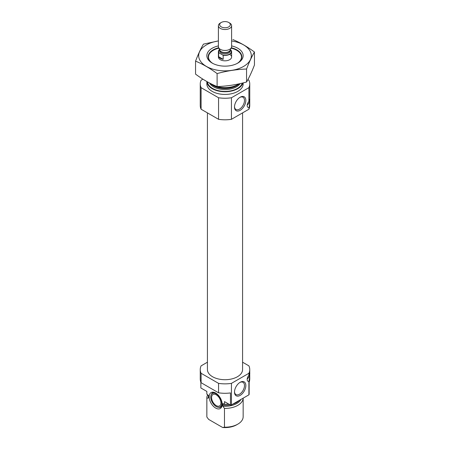 <?xml version="1.0" encoding="UTF-8"?>
<svg xmlns="http://www.w3.org/2000/svg" width="450" height="450" viewBox="0 0 450 450"><rect width="100%" height="100%" fill="white"/><g stroke="black" fill="none" stroke-linecap="round" stroke-linejoin="round"><path stroke-width="0.67" d="M234.501 106.627A7.065 4.078 120 0 0 235.958 109.491A7.065 4.078 120 0 0 243.023 105.407A7.065 4.078 120 0 0 243.023 97.251A7.065 4.078 120 0 0 239.816 97.419M248.901 394.841L248.901 381.482L249.75 376.504L249.75 379.001A24.75 14.287 180 0 1 249.137 382.157L249.137 394.284A24.75 14.287 180 0 1 248.901 394.841L231.435 404.921A24.75 14.287 180 0 1 230.468 405.062L224.477 401.597L224.477 404.291A18.152 10.479 180 0 0 228.757 404.072M242.572 362.199L248.901 365.856A24.75 14.287 180 0 1 249.75 369.568A24.75 14.287 180 0 1 248.901 373.286L248.901 375.328C249.649 372.414 249.924 372.021 249.733 374.147L249.739 372.752M249.75 376.504L249.733 374.147A4.123 2.379 -60 0 1 247.191 378.956M206.848 391.421L206.848 393.817A18.152 10.479 180 0 0 206.859 394.121L206.859 391.427L200.863 387.968L200.863 382.157M248.901 373.286L231.435 383.366A24.75 14.287 180 0 1 218.565 383.366L218.565 392.799L201.099 382.714A24.75 14.287 180 0 1 200.25 379.001L200.25 369.568A24.75 14.287 180 0 1 201.099 365.856L207.428 362.199M218.565 383.366L201.099 373.286L201.099 382.714M218.565 392.799A24.75 14.287 180 0 0 230.468 392.934L230.468 405.062M231.435 383.366L231.435 404.921M201.099 373.286A24.75 14.287 180 0 1 200.25 369.568M206.859 394.121L208.963 396.416L208.963 397.451L208.502 397.946L206.859 398.233A18.152 10.479 180 0 1 206.848 397.929A18.152 10.479 180 0 1 207.754 394.661M224.443 404.274A16.251 9.383 180 0 1 222.373 404.156L223.02 403.656L224.477 404.291M208.924 396.157L208.963 396.416A16.251 9.383 180 0 1 208.851 395.961M222.373 404.156L222.829 406.221L224.477 408.403L224.477 427.196A18.152 10.479 180 0 0 237.836 424.131A18.152 10.479 180 0 0 243.152 416.723L243.152 398.16A18.152 10.479 180 0 1 224.477 408.403M206.859 398.233L206.859 417.026A18.152 10.479 180 0 1 206.848 416.723L206.848 397.929M206.859 417.026L208.665 419.417L222.666 427.5L224.477 427.196M237.836 424.131L236.666 424.806A16.498 9.529 180 0 1 222.666 427.5M242.572 112.883L242.572 369.568A17.572 10.147 180 0 1 225 379.716A17.572 10.147 180 0 1 207.428 369.568L207.428 112.883M249.75 102.611L249.75 105.514A24.75 14.287 180 0 1 248.901 109.226L249.75 102.611L249.739 98.859M247.877 79.65L248.901 80.241A24.75 14.287 180 0 1 249.75 83.959A24.75 14.287 180 0 1 248.901 87.671L231.435 97.751A24.75 14.287 180 0 1 218.565 97.751L201.099 87.671A24.75 14.287 180 0 1 200.25 83.959A24.75 14.287 180 0 1 201.099 80.241L202.933 79.183M249.581 99.27A4.123 2.379 -60 0 1 249.733 100.254C249.924 98.128 249.649 98.522 248.901 101.436L248.901 87.671M231.126 48.167A16.498 9.529 180 0 1 236.666 50.276L236.666 50.276A16.498 9.529 180 0 1 237.223 63.411M212.777 63.411A16.498 9.529 180 0 1 213.334 50.276A16.498 9.529 180 0 1 218.874 48.167M229.669 54.315A6.598 3.808 180 0 1 231.598 57.009A6.598 3.808 180 0 1 225 60.823A6.598 3.808 180 0 1 218.402 57.009L218.402 51.621A6.598 3.808 180 0 1 219.499 49.517M238.933 83.869A18.152 10.479 180 0 1 237.836 84.561A18.152 10.479 180 0 1 212.164 84.561A18.152 10.479 180 0 1 210.713 83.616A16.251 9.383 180 0 0 224.775 88.532A16.251 9.383 180 0 0 239.079 83.835M242.91 82.952A18.152 10.479 180 0 1 223.774 91.716A18.152 10.479 180 0 1 206.854 81.546L206.848 83.959A18.152 10.479 180 0 0 225 94.433A18.152 10.479 180 0 0 243.152 83.959L243.152 82.896M248.901 109.226L231.435 119.312A24.75 14.287 180 0 1 218.565 119.312L201.099 109.226L201.099 87.671M218.565 119.312L218.565 97.751M201.099 109.226A24.75 14.287 180 0 1 200.25 105.514L200.25 83.959M234.495 107.038A8.027 4.635 120 0 0 240.165 110.312A8.027 4.635 120 0 0 245.841 100.485A8.027 4.635 120 0 0 240.165 97.206A8.027 4.635 120 0 0 234.495 107.038M248.901 107.589A4.123 2.379 -60 0 1 248.023 107.398A4.123 2.379 -60 0 1 248.901 101.436M231.435 119.312L231.435 97.751M249.733 100.254A4.123 2.379 -60 0 1 247.191 105.064M234.495 392.113A8.027 4.635 120 0 0 240.165 395.387A8.027 4.635 120 0 0 245.841 385.56A8.027 4.635 120 0 0 240.165 382.281A8.027 4.635 120 0 0 234.495 392.113M248.901 381.482A4.123 2.379 -60 0 1 248.023 381.291A4.123 2.379 -60 0 1 248.901 375.328M249.581 373.162A4.123 2.379 -60 0 1 249.733 374.147M215.668 408.071A9.203 5.316 -120 0 0 221.743 406.744A9.203 5.316 -120 0 0 220.269 397.901A9.203 5.316 -120 0 0 213.345 392.197A9.203 5.316 -120 0 0 209.267 398.222A9.203 5.316 -120 0 0 215.668 408.071M211.112 394.988A7.774 4.489 60 0 1 216.248 393.874A7.774 4.489 60 0 1 221.653 402.188A7.774 4.489 60 0 1 218.211 407.278A7.774 4.489 60 0 1 212.361 402.463A7.774 4.489 60 0 1 211.112 394.988L211.382 394.329A8.252 4.764 60 0 1 214.082 392.355M221.979 406.029A8.252 4.764 60 0 1 218.914 407.374L218.211 407.278M216.248 394.83A6.598 3.808 60 0 1 220.562 400.646A6.598 3.808 60 0 1 219.549 405.934A6.598 3.808 60 0 1 212.951 402.126A6.598 3.808 60 0 1 212.951 394.504A6.598 3.808 60 0 1 216.248 394.83M234.501 391.702A7.065 4.078 120 0 0 235.958 394.566A7.065 4.078 120 0 0 243.023 390.482A7.065 4.078 120 0 0 243.023 382.326A7.065 4.078 120 0 0 239.816 382.494M231.598 40.956A26.319 15.193 180 0 1 248.912 62.01A26.319 15.193 180 0 1 209.964 68.136A26.319 15.193 180 0 1 206.393 44.921A26.319 15.193 180 0 1 218.402 40.956M231.598 45.9A18.152 10.479 180 0 1 237.836 63.073A18.152 10.479 180 0 1 212.164 63.073A18.152 10.479 180 0 1 212.164 48.257A18.152 10.479 180 0 1 218.402 45.9M218.402 40.922L203.445 44.128C200.812 48.623 198.186 54.287 195.553 61.133C202.646 64.052 209.835 68.197 217.108 73.575C226.924 70.881 236.739 69.362 246.555 69.019C249.188 62.179 251.814 56.509 254.447 52.02C247.354 46.749 240.165 42.604 232.892 39.578M195.553 61.133L195.553 74.126C202.832 79.504 210.015 83.649 217.108 86.574L217.108 73.575M254.447 52.02L254.447 65.019C251.814 71.859 249.188 77.529 246.555 82.018C236.739 84.712 226.924 86.231 217.108 86.574M246.555 69.019L246.555 82.018M212.659 63.349A16.808 9.703 180 0 1 208.192 56.756A16.808 9.703 180 0 1 213.114 49.894A16.808 9.703 180 0 1 218.689 47.762M231.311 47.762A16.808 9.703 180 0 1 241.808 56.756A16.808 9.703 180 0 1 237.341 63.349M222.643 54.979A6.272 3.623 180 0 0 229.433 54.18A6.272 3.623 180 0 0 230.811 50.259L231.345 50.569A6.598 3.808 180 0 1 231.598 51.621A6.598 3.808 180 0 1 223.178 55.282L218.655 52.678A6.598 3.808 180 0 1 218.402 51.621M218.655 56.717A6.598 3.808 0 0 0 220.331 58.359A6.598 3.808 0 0 0 223.178 59.327L218.655 56.717L218.655 52.678M223.178 55.282L223.178 59.327M221.226 26.854A5.333 3.083 180 0 1 221.226 22.5A5.333 3.083 180 0 1 228.774 22.5A5.333 3.083 180 0 1 228.774 26.854A5.333 3.083 180 0 1 221.226 26.854M228.774 22.5L229.669 23.018A6.598 3.808 180 0 1 231.598 25.712A6.598 3.808 180 0 1 227.526 29.233A6.598 3.808 180 0 1 220.331 28.406A6.598 3.808 180 0 1 218.402 25.712A6.598 3.808 180 0 1 220.331 23.018L221.226 22.5M231.598 25.712L231.598 46.642A6.598 3.808 180 0 1 231.379 47.621A6.598 3.808 180 0 1 226.716 50.321A6.598 3.808 180 0 1 220.331 49.337A6.598 3.808 180 0 1 218.621 47.621A6.598 3.808 180 0 1 218.402 46.642L218.402 25.712M208.963 397.451A16.251 9.383 180 0 1 208.749 395.933L208.749 395.747M239.321 400.371A16.251 9.383 180 0 1 232.689 404.201M230.096 404.843A16.251 9.383 180 0 1 222.373 405.191M208.502 397.946A16.639 9.607 180 0 1 208.513 395.398M240.953 399.431A16.639 9.607 180 0 1 222.829 406.221M237.836 84.561L236.768 85.179A16.639 9.607 180 0 1 213.232 85.179L212.164 84.561M240.137 83.604A16.251 9.383 180 0 1 224.432 89.561A16.251 9.383 180 0 1 209.486 82.98M242.28 83.104A17.572 10.147 180 0 1 223.937 91.389A17.572 10.147 180 0 1 207.461 81.883M219.189 52.982A6.272 3.623 180 0 1 219.611 49.77M230.282 50.001L230.282 50.816A5.282 3.049 180 0 1 227.019 53.629A5.282 3.049 180 0 1 221.265 52.971A5.282 3.049 180 0 1 219.718 50.816L219.718 50.001M231.379 47.621L230.158 50.259A5.338 3.083 180 0 1 226.384 52.447A5.338 3.083 180 0 1 221.226 51.649A5.338 3.083 180 0 1 219.842 50.259L218.621 47.621M230.254 50.062A5.282 3.049 180 0 1 226.761 52.616A5.282 3.049 180 0 1 221.265 51.902A5.282 3.049 180 0 1 219.746 50.062M249.75 369.568L249.75 372.876M249.75 98.983L249.75 83.959M231.598 51.621L231.598 57.009"/></g></svg>

